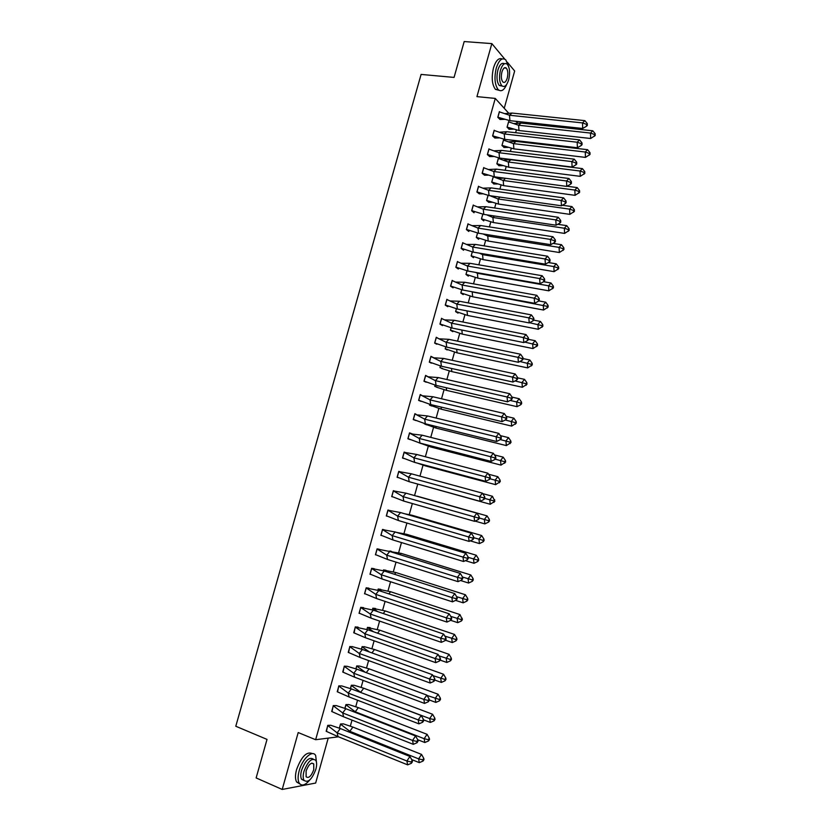 <?xml version="1.0" encoding="UTF-8"?>
<svg xmlns="http://www.w3.org/2000/svg" width="831" height="831" viewBox="0 0 831 831"><rect width="100%" height="100%" fill="white"/><g stroke="black" fill="none" stroke-linecap="round" stroke-linejoin="round"><path stroke-width="1.25" d="M504.23 108.29L514.659 71.009L507.336 62.211M504.739 59.094L491.838 43.607L476.942 96.625L495.266 98.422L508.707 113.213M338.466 736.806L315.645 739.715L298.204 732.547L282.208 789.45L256.135 777.93L267.021 739.403L235.786 726.252L421.099 74.426L454.058 77.418L464.197 41.55L491.838 43.607M282.208 789.45L315.655 783.051L328.214 738.115M516.394 129.958L515.625 132.711M513.496 140.356L513.194 141.436M511.294 148.282L510.4 151.471M508.271 159.136L508.094 159.749M506.172 166.647L505.165 170.272M501.051 185.033L499.919 189.104M495.92 203.46L494.663 207.979M490.778 221.929L489.397 226.894M485.626 240.419L484.12 245.841M480.463 258.96L478.833 264.829M475.29 277.523L473.525 283.849M470.107 296.127L468.217 302.91M464.913 314.772L462.898 322.002M459.72 333.449L457.569 341.146M454.505 352.157L452.23 360.311M449.28 370.906L446.881 379.528M444.045 389.687L441.521 398.776M438.81 408.509L436.15 418.055M433.553 427.363L430.759 437.386M428.297 446.257L425.368 456.749M423.021 465.194L419.967 476.153M417.733 484.151L414.565 495.536M412.342 503.534L409.278 514.534M406.91 523.021L403.97 533.564M401.466 542.56L398.662 552.636M396.023 562.13L393.343 571.749M390.56 581.742L388.004 590.893M385.085 601.395L382.665 610.079M379.601 621.079L377.305 629.296M374.106 640.805L371.945 648.554M368.6 660.572L366.575 667.854M363.085 680.381L361.184 687.185M357.548 700.232L355.793 706.558M352.012 720.124L350.381 725.962M516.082 121.336L517.765 123.185M315.645 739.715L495.266 98.422M508.624 121.606L507.055 127.226L509.299 129.293M509.652 127.995L509.434 128.805M499.389 111.603L497.79 117.327L500.117 119.477M500.491 118.127L500.262 118.968M503.524 139.878L501.955 145.508L504.22 147.502M504.552 146.287L504.324 147.118M494.185 130.207L492.586 135.941L494.933 138.019M495.286 136.762L495.037 137.624M498.413 158.181L496.845 163.821L499.13 165.743M499.441 164.611L499.202 165.473M488.971 148.853L487.361 154.597L489.739 156.592M490.072 155.418L489.823 156.311M493.282 176.577L491.723 182.166L494.03 184.015M494.32 182.976L494.081 183.848M483.746 167.53L482.136 173.284L484.535 175.206M484.837 174.115L484.587 175.029M488.036 195.347L486.592 200.551L488.929 202.328M489.189 201.372L488.94 202.265M478.511 186.237L476.901 192.013L479.331 193.841M479.601 192.854L479.342 193.779M482.79 214.159L481.45 218.979L483.746 220.901L484.047 219.799M473.265 204.997L471.655 210.773L474.034 212.767L474.356 211.625M477.534 233.012L476.298 237.427L478.614 239.276L478.895 238.268M468.019 223.778L466.399 229.564L468.809 231.485L469.1 230.436M472.257 251.897L471.135 255.927L473.483 257.683L473.743 256.769M462.753 242.6L461.132 248.396L463.563 250.235L463.833 249.279M466.98 270.823L465.962 274.448L468.341 276.131L468.57 275.31M457.476 261.464L455.845 267.27L458.317 269.015L458.556 268.164M461.693 289.78L460.79 293.011L463.189 294.61L463.386 293.883M452.189 280.359L450.558 286.176L453.051 287.838L453.259 287.09M456.385 308.779L455.596 311.604L458.016 313.131L458.203 312.487M446.891 299.295L445.26 305.122L447.784 306.701L447.961 306.037M451.077 327.809L450.402 330.239L452.843 331.683L452.999 331.133M441.593 318.263L439.952 324.111L442.497 325.596L442.653 325.035M445.759 346.88L445.187 348.906L447.784 349.82M437.947 338.207L436.275 337.272L434.634 343.12L437.335 344.065M440.42 365.983L439.973 367.614L442.57 368.528M433.533 357.662L430.946 356.312L429.305 362.181L432.006 363.137M435.08 385.127L434.738 386.353L437.335 387.288M438.238 377.575L509.735 393.738L507.076 396.969L511.19 398.205L511.335 399.815L507.512 401.809L507.076 396.969L435.423 380.65L425.638 375.622L424.101 381.128L436.057 385.387L435.423 380.65L438.238 377.575L428.162 376.807L425.607 375.394L423.966 381.273L426.667 382.239M429.731 404.313L429.502 405.133L432.099 406.068M421.919 395.463L420.257 394.517L418.616 400.407L421.317 401.383M424.361 423.54L426.843 424.901M416.321 414.461L414.908 413.672L413.256 419.572L415.947 420.559M418.99 442.798L421.296 443.629M410.514 433.429L412.228 433.875L409.538 432.868L407.886 438.778L410.234 439.63M416.778 454.484L487.88 473.192L485.138 476.714L489.282 477.887L489.438 479.435L485.636 481.336L485.138 476.714L413.89 457.829L416.778 454.484L404.188 452.313L402.64 457.871L414.576 462.368L413.89 457.829L404.105 452.293L406.878 453.02L404.157 452.095L402.495 458.026L404.084 458.535M398.745 471.447L401.518 472.195L398.766 471.364L397.104 477.306L398.329 477.659M396.096 491.588L393.364 490.674L391.702 496.626L392.72 496.886M390.715 510.847L387.952 510.026L386.29 515.989L387.163 516.176M396.854 532.453L394.361 531.767M385.314 530.147L382.53 529.409L380.868 535.382L381.637 535.528M391.557 551.42L388.742 551.182M379.912 549.488L377.097 548.834L375.425 554.817L376.131 554.921M386.249 570.44L383.527 569.889L383.299 570.679M374.501 568.861L371.654 568.29L369.982 574.283L370.626 574.366M380.941 589.491L378.188 589.013L377.845 590.218M369.068 588.275L366.201 587.787L364.529 593.801L365.121 593.853M375.612 608.572L372.839 608.188L372.381 609.798M363.635 607.731L360.737 607.326L359.054 613.351L359.615 613.382M370.283 627.696L367.479 627.395L366.907 629.41M358.182 627.218L355.263 626.906L354.099 632.952M364.934 646.861L362.108 646.632L361.423 649.073M352.728 646.757L349.778 646.528L348.584 652.564M359.584 666.057L356.728 665.922L355.928 668.768M347.254 666.317L344.283 666.182L343.058 672.217M354.224 685.295L351.336 685.243L350.422 688.504M341.77 685.928L338.778 685.876L337.531 691.911M348.843 704.563L345.935 704.595L344.907 708.272M336.285 705.571L333.252 705.602L331.985 711.648M343.463 723.874L340.523 723.988L339.38 728.091M330.78 725.266L327.726 725.38L326.438 731.425M391.723 496.554L392.461 496.761M386.425 515.812L398.361 520.497L397.623 516.113L387.994 510.234L386.457 515.833M509.912 120.672L509.496 115.249L499.41 111.863L497.904 117.223L509.912 120.672L582.708 128.473L582.5 122.905L509.496 115.249L512.031 113.068L505.134 113.598M497.821 117.213L500.023 119.477L504.386 119.342M584.868 120.63L587.288 123.57L586.499 124.338L582.5 122.905L584.868 120.63L512.031 113.068M586.499 124.338L586.561 126.187L582.708 128.473M586.561 126.187L587.351 125.429L587.288 123.57M513.402 129.169L508.967 129.272M514.171 123.549L521.058 123.061L518.596 125.242L508.551 121.845M590.664 138.497L595.214 135.505L595.162 133.698L592.783 130.789L590.488 133.064L590.664 138.497L518.98 130.529L507.17 127.122L509.206 129.293M592.783 130.789L521.058 123.061M595.162 133.698L594.394 134.456L590.488 133.064L518.596 125.242L518.98 130.529M508.634 121.856L507.087 127.112M594.394 134.456L594.456 136.263M508.582 66.376L505.767 59.853C502.132 57.214 498.964 59.957 496.273 68.08C494.092 77.719 494.736 84.897 498.185 89.613C501.249 92.096 504.116 90.299 506.796 84.222M502.153 58.959C498.725 57.578 495.837 60.538 493.5 67.851C491.329 77.47 491.973 84.648 495.442 89.364L499.057 90.319M502.184 86.05L499.296 85.489C496.803 82.092 496.346 76.919 497.904 69.991C499.701 64.475 501.862 62.398 504.396 63.758M508.676 79.807C510.255 72.889 509.787 67.706 507.284 64.278C504.677 62.367 502.402 64.351 500.459 70.209C498.891 77.148 499.348 82.321 501.82 85.728C504.469 87.66 506.754 85.686 508.676 79.807M501.945 71.933C500.927 76.41 501.228 79.745 502.828 81.937C504.521 83.183 505.996 81.905 507.242 78.124C508.25 73.658 507.949 70.323 506.349 68.111C504.656 66.885 503.191 68.163 501.945 71.933M316.611 763.596L315.666 755.524C312.57 749.417 302.349 758.661 299.191 770.732C297.737 776.206 297.747 780.34 299.212 783.114C301.715 786.427 305.257 785.357 309.818 779.914M312.466 753.644C306.836 751.099 301.528 756.418 296.563 769.599C295.109 775.074 295.119 779.198 296.594 781.971L299.794 783.913M304.188 780.621L301.57 779.249C300.51 777.245 300.51 774.274 301.549 770.337C305.299 760.51 309.184 756.761 313.194 759.067M315.842 769.34C316.891 765.382 316.881 762.401 315.811 760.396C311.885 757.508 307.937 761.165 303.969 771.365C302.92 775.313 302.931 778.294 303.98 780.299C307.979 783.166 311.937 779.509 315.842 769.34M306.109 771.002L306.12 776.756C308.685 778.605 311.241 776.258 313.765 769.693L313.744 763.938C311.21 762.079 308.665 764.427 306.109 771.002M504.697 139.338L504.282 133.968L494.206 130.467L492.7 135.837L504.697 139.338L577.41 147.741L577.181 142.226L504.282 133.968L506.827 131.724L499.711 132.191M492.617 135.827L494.84 138.019L498.932 137.915M579.571 139.878L581.98 142.859L581.191 143.638L577.181 142.226L579.571 139.878L506.827 131.724M581.191 143.638L581.264 145.477L577.41 147.741M581.264 145.477L582.053 144.698L581.98 142.859M499.483 158.046L499.047 152.727L488.992 149.102L487.485 154.483L499.483 158.046L572.102 167.052L571.853 161.588L499.047 152.727L501.612 150.411L494.279 150.816M487.402 154.473L489.646 156.592L493.458 156.519M574.263 159.168L576.672 162.18L575.873 162.99L571.853 161.588L574.263 159.168L501.612 150.411M575.873 162.99L575.945 164.808L572.102 167.052M575.945 164.808L576.745 163.998L576.672 162.18M494.258 176.785L493.801 171.508L483.767 167.779L482.26 173.17L494.258 176.785L566.773 186.404L566.524 180.981L493.801 171.508L496.387 169.14L488.825 169.482M482.167 173.16L484.452 175.196L487.974 175.154M568.955 178.499L571.344 181.542L570.544 182.373L566.524 180.981L568.955 178.499L496.387 169.14M570.544 182.373L570.617 184.181L566.773 186.404M570.617 184.181L571.427 183.35L571.344 181.542M489.012 195.565L488.545 190.341L478.531 186.487L477.025 191.888L489.012 195.565L561.444 205.787L561.174 200.427L488.545 190.341L491.152 187.899L483.372 188.17M476.932 191.878L479.238 193.841L482.479 193.831M563.615 197.871L566.015 200.946L565.194 201.798L561.174 200.427L563.615 197.871L491.152 187.899M565.194 201.798L565.288 203.585L561.444 205.787M565.288 203.585L566.098 202.733L566.015 200.946M483.767 214.388L483.278 209.204L473.296 205.236L471.779 210.648L483.767 214.388L556.095 225.211L555.814 219.893L483.278 209.204L485.906 206.701L477.898 206.888M471.686 210.638L473.691 212.476M558.276 217.286L560.665 220.381L559.845 221.254L555.814 219.893L558.276 217.286L485.906 206.701M559.845 221.254L559.938 223.03L556.095 225.211M559.938 223.03L560.759 222.157L560.665 220.381M508.063 147.409L503.877 147.471M508.852 141.81L515.958 141.384L513.485 143.618L503.451 140.107M585.471 157.402L590.031 154.41L589.968 152.613L587.59 149.684L585.273 152.021L585.471 157.402L513.87 148.863L502.069 145.394L504.126 147.502M587.59 149.684L515.958 141.384M589.968 152.613L589.2 153.403L585.273 152.021L513.485 143.618L513.87 148.863M503.544 140.117L501.986 145.383M589.2 153.403L589.262 155.189M502.703 165.681L498.777 165.701M503.534 160.092L510.847 159.729L508.354 162.035L498.351 158.409M580.277 176.349L584.827 173.357L584.764 171.581L582.396 168.62L580.059 171.02L580.277 176.349L508.759 167.228L496.959 163.707L499.047 165.743M582.396 168.62L510.847 159.729M584.764 171.581L583.985 172.381L580.059 171.02L508.354 162.035L508.759 167.228M498.434 158.42L496.876 163.697M583.985 172.381L584.058 174.157M497.333 183.983L493.666 183.973M498.195 178.416L504.074 178.094M493.23 176.754L503.212 180.483L505.549 178.291M575.062 195.337L579.623 192.345L579.55 190.579L577.192 187.588L574.834 190.05L575.062 195.337L503.638 185.635L491.838 182.062L493.946 184.015M577.192 187.588L567.043 186.248M579.55 190.579L578.771 191.4L574.834 190.05L503.212 180.483L503.638 185.635M493.313 176.764L491.755 182.051M578.771 191.4L578.843 193.166M491.952 202.307L488.545 202.276M492.856 196.77L495.962 196.552M489.937 195.701L498.07 198.962L500.002 197.113M569.837 214.356L574.408 211.365L574.325 209.62L571.967 206.597L569.599 209.121L569.837 214.356L498.507 204.073L486.706 200.437L488.836 202.317M571.967 206.597L562.39 205.247M574.325 209.62L573.535 210.461L569.599 209.121L498.07 198.962L498.507 204.073M488.119 195.368L486.623 200.427M573.535 210.461L573.619 212.206M487.496 215.146L488.399 215.073M486.654 214.814L492.908 217.483L494.455 215.987M564.602 233.418L569.173 230.426L569.09 228.691L566.742 225.637L564.342 228.234L564.602 233.418L493.365 222.542L481.565 218.854L483.403 220.62M566.742 225.637L557.715 224.297M569.09 228.691L568.3 229.564L564.342 228.234L492.908 217.483L493.365 222.542M482.873 214.18L481.481 218.844M568.3 229.564L568.383 231.288M478.5 233.231L478.002 228.099L468.04 224.017L466.523 229.449L478.5 233.231L550.745 244.678L550.444 239.411L478.002 228.099L480.65 225.544L472.413 225.648M466.43 229.429L468.435 231.184M552.927 236.731L555.316 239.858L554.485 240.761L550.444 239.411L552.927 236.731L480.65 225.544M554.485 240.761L554.578 242.517L550.745 244.678M554.578 242.517L555.409 241.613L555.316 239.858M483.091 233.958L487.745 236.035L488.908 234.882M559.356 252.52L563.937 249.518L563.844 247.804L561.507 244.719L559.086 247.378L559.356 252.52L488.202 241.052L476.423 237.313L478.251 238.985M561.507 244.719L553.03 243.39M563.844 247.804L563.044 248.698L559.086 247.378L487.745 236.035L488.202 241.052M477.617 233.033L476.34 237.302M563.044 248.698L563.138 250.411M473.234 252.125L472.714 247.046L462.774 242.839L461.257 248.282L473.234 252.125L545.375 264.175L545.053 258.971L472.714 247.046L475.384 244.418L466.918 244.428M461.163 248.261L463.168 249.934M547.567 256.218L549.945 259.386L549.114 260.3L545.053 258.971L547.567 256.218L475.384 244.418M549.114 260.3L549.218 262.035L545.375 264.175M549.218 262.035L550.049 261.121L549.945 259.386M479.383 253.154L482.562 254.629L483.372 253.819M554.111 271.654L558.681 268.652L558.598 266.959L556.251 263.843L553.82 266.564L554.111 271.654L483.04 259.594L471.26 255.803L473.088 257.392M556.251 263.843L548.335 262.523M558.598 266.959L557.788 267.862L553.82 266.564L482.562 254.629L483.04 259.594M472.34 251.918L471.177 255.782M557.788 267.862L557.881 269.566M467.957 271.051L467.427 266.013L457.497 261.703L455.98 267.146L467.957 271.051L540.005 283.724L539.662 278.562L467.427 266.013L470.107 263.323L461.413 263.24M455.887 267.125L457.881 268.714M542.196 275.747L544.565 278.936L543.723 279.881L539.662 278.562L542.196 275.747L470.107 263.323M543.723 279.881L543.838 281.605L540.005 283.724M543.838 281.605L544.679 280.66L544.565 278.936M475.571 272.391L477.378 273.254L477.835 272.786M548.844 290.829L553.425 287.827L553.332 286.144L550.995 282.997L548.543 285.791L548.844 290.829L477.877 278.177L466.087 274.323L467.915 275.83M550.995 282.997L543.63 281.709M553.332 286.144L552.511 287.079L548.543 285.791L477.378 273.254L477.877 278.177M467.064 270.844L466.004 274.313M552.511 287.079L552.615 288.752M462.659 290.009L462.119 285.033L452.22 280.598L450.693 286.051L462.659 290.009L534.613 303.305L534.26 298.194L462.119 285.033L464.82 282.27L455.897 282.093M450.599 286.03L452.583 287.526M536.816 295.306L539.184 298.537L538.332 299.503L534.26 298.194L536.816 295.306L464.82 282.27M538.332 299.503L538.446 301.206L534.613 303.305M538.446 301.206L539.288 300.24L539.184 298.537M471.696 291.681L472.299 291.795M543.567 310.036L548.159 307.034L548.055 305.372L545.718 302.193L543.245 305.05L543.567 310.036L472.694 296.792L460.914 292.886L462.722 294.299M545.718 302.193L538.706 300.905M548.055 305.372L547.234 306.327L472.185 291.92L472.694 296.792M461.776 289.801L460.831 292.865M547.234 306.327L547.338 307.989M457.362 309.018L456.801 304.073L446.922 299.524L445.395 304.987L457.362 309.018L529.222 322.927L528.848 317.868L456.801 304.073L459.522 301.258L450.371 300.967M445.302 304.977L447.265 306.379M531.425 314.918L533.782 318.18L532.92 319.166L528.848 317.868L531.425 314.918L459.522 301.258M532.92 319.166L533.045 320.849L529.222 322.927M533.045 320.849L533.897 319.862L533.782 318.18M538.28 329.284L542.872 326.282L542.768 324.641L540.441 321.431L537.948 324.35L538.28 329.284L467.5 315.437L455.72 311.48L457.507 312.809M540.441 321.431L533.668 320.132M542.768 324.641L541.937 325.607L529.576 322.729M467.5 315.437L467.001 310.877M456.468 308.8L455.637 311.459M541.937 325.607L542.051 327.258M452.054 328.048L451.472 323.166L441.614 318.491L440.087 323.965L452.054 328.048L523.81 342.58L523.426 337.583L451.472 323.166L454.214 320.278L444.834 319.883M439.994 323.955L441.915 325.264M526.013 334.561L528.371 337.853L527.508 338.861L523.426 337.583L526.013 334.561L454.214 320.278M527.508 338.861L527.633 340.533L523.81 342.58M527.633 340.533L528.495 339.515L528.371 337.853M532.993 348.573L537.584 345.571L537.47 343.941L535.154 340.7L532.64 343.691L532.993 348.573L462.296 334.124L450.527 330.104L452.282 331.351M535.154 340.7L528.485 339.36M537.47 343.941L536.639 344.938L524.735 342.092M462.296 334.124L461.828 330.032M451.16 327.83L450.444 330.094M536.639 344.938L536.753 346.569M446.725 347.129L446.133 342.289L436.306 337.5L434.769 342.985L446.725 347.129L518.388 362.285L517.983 357.34L446.133 342.289L448.896 339.339L439.287 338.819M434.675 342.964L436.555 344.179M520.601 354.245L522.948 357.569L522.076 358.608L517.983 357.34L520.601 354.245L448.896 339.339M522.076 358.608L522.211 360.249L518.388 362.285M522.211 360.249L523.073 359.221L522.948 357.569M527.685 367.904L532.287 364.892L532.162 363.282L529.846 360.01L527.311 363.064L527.685 367.904L457.081 352.853L445.312 348.771L447.016 349.913M529.846 360.01L523.031 358.587M532.162 363.282L531.321 364.3L519.874 361.495M457.081 352.853L456.655 349.228M445.842 346.901L445.229 348.76M531.321 364.3L531.445 365.91M441.396 366.232L440.783 361.454L430.977 356.541L429.44 362.036L441.396 366.232L512.956 382.031L512.54 377.129L440.783 361.454L443.577 358.431L433.73 357.797M429.347 362.015L431.154 363.126M515.178 373.971L517.516 377.326L516.643 378.385L512.54 377.129L515.178 373.971L443.577 358.431M516.643 378.385L516.778 380.016L512.956 382.031M516.778 380.016L517.651 378.957L517.516 377.326M522.367 387.267L526.968 384.254L526.844 382.655L524.538 379.362L521.982 382.478L522.367 387.267L451.856 371.613L441.728 368.517M524.538 379.362L517.557 377.835M526.844 382.655L526.002 383.704L515.012 380.941M451.856 371.613L451.482 368.465M440.503 366.004L440.015 367.458M526.002 383.704L526.127 385.293M424.007 381.107L425.701 382.094M507.512 401.809L436.057 385.387M511.335 399.815L512.218 398.735L512.073 397.125L511.19 398.205M509.735 393.738L512.073 397.125L519.209 398.745L516.643 401.934L510.13 400.449M517.038 406.671L520.788 404.718L521.65 403.658L521.515 402.079L520.663 403.139L516.643 401.934L517.038 406.671L446.631 390.404L436.389 387.142M446.631 390.404L446.289 387.745M435.164 385.158L434.779 386.197M521.515 402.079L519.209 398.745M520.663 403.139L520.788 404.718M430.697 404.572L430.053 399.888L420.289 394.735L418.751 400.262L430.697 404.572L502.059 421.629L501.612 416.84L430.053 399.888L432.889 396.74L422.771 395.836M421.172 401.321L420.185 401.082M504.292 413.537L506.619 416.965L505.726 418.066L501.612 416.84L504.292 413.537L432.889 396.74M505.726 418.066L505.882 419.665L502.059 421.629M505.882 419.665L506.765 418.554L506.619 416.965M431.954 406.016L430.988 405.777M511.699 426.106L516.311 423.093L516.176 421.535L513.88 418.17L511.283 421.421L511.699 426.106L441.386 409.236L429.544 404.967M513.88 418.17L506.214 416.362M516.176 421.535L515.313 422.626L505.248 419.987M441.386 409.236L441.105 407.055M429.814 404.333L429.627 404.988M515.313 422.626L515.449 424.184M425.337 423.8L424.683 419.167L414.939 413.89L413.391 419.426L425.337 423.8L496.595 441.49L496.128 436.753L424.683 419.167L427.529 415.957L417.442 414.908M415.251 420.257L414.534 420.081M498.829 433.387L501.155 436.836L500.262 437.968L496.128 436.753L498.829 433.387L427.529 415.957M500.262 437.968L500.407 439.547L496.595 441.49M500.407 439.547L501.301 438.415L501.155 436.836M426.168 424.599L425.451 424.423M506.349 445.593L510.972 442.57L510.826 441.032L508.541 437.636L505.923 440.96L506.349 445.593L436.13 428.1L424.298 423.779M508.541 437.636L500.335 435.621M510.826 441.032L509.964 442.144L500.345 439.578M436.13 428.1L435.901 426.428M509.964 442.144L510.099 443.681M419.956 443.058L419.291 438.477L409.569 433.086L408.021 438.623L419.956 443.058L491.121 461.392L490.643 456.707L419.291 438.477L422.158 435.195L412.093 434.021M409.319 439.225L408.613 439.048M493.354 453.269L495.681 456.759L494.777 457.912L490.643 456.707L493.354 453.269L422.158 435.195M494.777 457.912L494.933 459.47L491.121 461.392M494.933 459.47L495.837 458.317L495.681 456.759M420.372 443.224L419.655 443.037M501 465.111L505.612 462.088L505.466 460.561L503.181 457.143L500.542 460.53L501 465.111L430.874 447.005L420.102 443.1M503.181 457.143L494.455 454.921M505.466 460.561L504.594 461.693L495.183 459.159M430.874 447.005L430.707 445.832M504.594 461.693L504.739 463.22M485.636 481.336L414.576 462.368M403.388 458.224L402.505 457.985M489.438 479.435L490.352 478.261L490.186 476.714L489.282 477.887M487.88 473.192L490.186 476.714M495.629 484.66L500.252 481.648L500.096 480.141L497.821 476.682L495.162 480.141L495.629 484.66L425.597 465.952L417.411 463.116M497.821 476.682L488.566 474.241M500.096 480.141L499.213 481.294L489.968 478.76M425.597 465.952L425.503 465.277M499.213 481.294L499.369 482.801M409.184 481.7L408.478 477.223L398.797 471.582L397.249 477.15L409.184 481.7L480.141 501.322L479.622 496.751L408.478 477.223L411.387 473.805L398.714 471.561M482.385 493.157L484.691 496.72L483.777 497.914L479.622 496.751L482.385 493.157L411.387 473.805M483.777 497.914L483.943 499.441L480.141 501.322M483.943 499.441L484.857 498.236L484.691 496.72M490.248 504.261L494.871 501.249L492.44 496.263L489.76 499.784L490.248 504.261L416.289 483.673M492.44 496.263L482.666 493.593M494.715 499.753L493.832 500.927L484.733 498.403M493.832 500.927L493.988 502.423M403.773 501.083L403.056 496.647L393.406 490.882L391.848 496.46L403.773 501.083L474.636 521.338L474.096 516.82L403.056 496.647L405.985 493.167L393.312 490.861M396.003 491.578L393.323 490.82M476.88 513.163L479.186 516.757L478.261 517.973L474.096 516.82L476.88 513.163L405.985 493.167M478.261 517.973L478.427 519.489L474.636 521.338M478.427 519.489L479.352 518.264L479.186 516.757M413.828 495.38L417.079 496.304M475.103 521.11L484.857 523.894L484.359 519.479L487.049 515.885L417.183 496.18M484.857 523.894L488.586 522.076L489.49 520.881L489.324 519.406L488.431 520.611L479.331 518.045M489.324 519.406L487.049 515.885M488.431 520.611L488.586 522.076M400.563 512.571L471.364 533.211L468.559 536.94L472.725 538.083L472.912 539.568L469.11 541.407L468.559 536.94L397.623 516.113L400.563 512.571L387.9 510.203M469.11 541.407L398.361 520.497M390.622 510.847L387.942 510.057M472.912 539.568L473.836 538.322L473.66 536.836L472.725 538.083M471.364 533.211L473.66 536.836M404.583 513.745L411.885 515.22L411.449 515.739M470.242 540.856L479.456 543.578L478.936 539.205L481.658 535.538L411.885 515.22M479.456 543.578L483.185 541.781L484.089 540.555L483.922 539.101L483.019 540.316L473.763 537.688M483.922 539.101L481.658 535.538M483.019 540.316L483.185 541.781M392.928 539.953L392.17 535.621L382.572 529.617L381.003 535.206L392.928 539.953L463.584 561.507L463.012 557.102L392.17 535.621L395.14 532.006L382.489 529.586M385.231 530.136L383.309 529.565M465.838 553.301L468.123 556.957L467.188 558.235L463.012 557.102L465.838 553.301L395.14 532.006M467.188 558.235L467.375 559.699L463.584 561.507M467.375 559.699L468.31 558.432L468.123 556.957M396.21 532.328L406.577 534.291L405.819 535.226M396.761 532.442L394.87 531.871M465.381 560.655L474.034 563.293L473.514 558.972L476.246 555.243L406.577 534.291M474.034 563.293L477.773 561.517L478.677 560.271L478.511 558.827L477.596 560.073L468.175 557.362M478.511 558.827L476.246 555.243M477.596 560.073L477.773 561.517M387.485 559.44L386.716 555.17L377.139 549.031L375.57 554.641L387.485 559.44L458.037 581.658L457.455 577.306L386.716 555.17L389.708 551.483L377.056 549.011M379.819 549.478L378.479 549.062M460.301 573.432L462.587 577.119L461.641 578.418L457.455 577.306L460.301 573.432L389.708 551.483M461.641 578.418L461.828 579.872L458.037 581.658M461.828 579.872L462.774 578.573L462.587 577.119M389.749 551.504L401.248 553.404L400.178 554.744M391.474 551.42L390.144 551.005M460.499 580.495L468.611 583.04L468.071 578.781L470.824 574.979L401.248 553.404M468.611 583.04L472.34 581.295L473.255 580.017L473.078 578.594L472.164 579.872L462.545 577.057M473.078 578.594L470.824 574.979M472.164 579.872L472.34 581.295M382.042 578.978L381.252 574.751L371.696 568.487L370.127 574.107L382.042 578.978L452.48 601.852L451.877 597.551L381.252 574.751L384.265 571.001L371.613 568.466M374.407 568.851L373.368 568.518M454.754 593.604L457.029 597.333L456.074 598.652L451.877 597.551L454.754 593.604L384.265 571.001M456.074 598.652L456.271 600.075L452.48 601.852M456.271 600.075L457.227 598.767L457.029 597.333M385.875 571.52L383.558 570.076L395.92 572.549L394.538 574.294M386.166 570.43L385.148 570.097M455.606 600.387L463.179 602.839L462.618 598.632L465.402 594.757L395.92 572.549M383.382 570.7L383.475 570.056M463.179 602.839L466.908 601.104L467.832 599.816L467.645 598.413L466.721 599.702L456.645 596.71M467.645 598.413L465.402 594.757M466.721 599.702L466.908 601.104M376.578 598.549L375.778 594.373L366.242 587.984L364.674 593.625L376.578 598.549L446.922 622.076L446.299 617.838L375.778 594.373L378.811 590.561L366.159 587.964M368.974 588.265L368.143 587.984M449.187 613.818L451.462 617.578L450.506 618.918L446.299 617.838L449.187 613.818L378.811 590.561M450.506 618.918L450.703 620.331L446.922 622.076M457.736 622.668L461.454 620.965L462.389 619.646L459.959 614.576L457.154 618.513L457.736 622.668L450.703 620.331L451.659 618.991L451.462 617.578M381.865 591.568L378.219 589.21L390.58 591.734L388.887 593.885M380.858 589.48L380.027 589.2M459.959 614.576L390.58 591.734M377.928 590.249L378.136 589.179M462.202 618.264L461.267 619.573L450.745 616.394M461.267 619.573L461.454 620.965M371.114 618.16L370.294 614.036L360.779 607.523L359.2 613.164L371.114 618.16L441.344 642.353L440.7 638.166L370.294 614.036L373.348 610.151L360.696 607.492M363.542 607.721L362.835 607.482M443.619 634.074L445.883 637.865L444.917 639.236L440.7 638.166L443.619 634.074L373.348 610.151M444.917 639.236L445.125 640.628L441.344 642.353M445.125 640.628L446.091 639.257L445.883 637.865M377.773 611.658L372.87 608.375L385.231 610.951L383.236 613.517M375.529 608.562L374.833 608.323M445.426 640.202L452.282 642.55L451.68 638.447L454.505 634.437L385.231 610.951M372.465 609.829L372.787 608.344M452.282 642.55L456.001 640.857L456.936 639.517L456.738 638.156L455.804 639.496L444.834 636.11M456.738 638.156L454.505 634.437M455.804 639.496L456.001 640.857M365.63 637.803L364.788 633.731L355.304 627.104L353.726 632.755L365.63 637.803L435.756 662.66L435.101 658.536L364.788 633.731L367.863 629.784L355.221 627.073M358.099 627.208L357.486 627M438.03 654.371L440.295 658.194L439.319 659.585L435.101 658.536L438.03 654.371L367.863 629.784M439.319 659.585L439.537 660.967L435.756 662.66M439.537 660.967L440.503 659.575L440.295 658.194M373.638 631.809L367.51 627.582L379.871 630.22L377.586 633.191M370.2 627.685L369.598 627.478M440.129 660.105L446.808 662.463L446.195 658.412L449.041 654.329L379.871 630.22M366.99 629.441L367.427 627.55M446.808 662.463L450.527 660.79L451.472 659.43L451.275 658.079L450.329 659.45L438.913 655.856M451.275 658.079L449.041 654.329M450.329 659.45L450.527 660.79M360.135 657.487L359.283 653.478L349.82 646.715L348.241 652.377L360.135 657.487L430.157 683.02L429.482 678.948L359.283 653.478L362.378 649.458L352.635 646.736L349.737 646.684M352.635 646.736L352.095 646.549M432.442 674.71L434.696 678.563L433.709 679.987L429.482 678.948L432.442 674.71L362.378 649.458M433.709 679.987L433.927 681.337L430.157 683.02M433.927 681.337L434.914 679.924L434.696 678.563M369.473 652.013L362.139 646.819L364.851 646.85L374.49 649.51L371.924 652.896M364.851 646.85L364.321 646.653M434.821 680.059L441.334 682.417L440.7 678.418L443.567 674.273L374.49 649.51M361.506 649.104L362.056 646.788M441.334 682.417L445.052 680.776L445.998 679.384L445.79 678.054L444.845 679.436L432.982 675.634M445.79 678.054L443.567 674.273M444.845 679.436L445.052 680.776M354.629 677.213L353.757 673.255L344.325 666.369L342.736 672.04L354.629 677.213L424.537 703.41L423.852 699.401L353.757 673.255L356.873 669.163L347.161 666.306L344.242 666.337M426.833 695.09L429.076 698.985L428.09 700.419L423.852 699.401L426.833 695.09L356.873 669.163M428.09 700.419L428.318 701.759L424.537 703.41M428.318 701.759L429.305 700.315L429.076 698.985M365.308 672.289L356.769 666.098L359.501 666.047L369.109 668.851L366.253 672.643M429.243 699.951L435.839 702.413L435.195 698.476L438.082 694.249L369.109 668.851M356.011 668.799L356.686 666.067M435.839 702.413L439.557 700.793L440.513 699.38L440.305 698.061L439.35 699.473L427.041 695.454M440.305 698.061L438.082 694.249M439.35 699.473L439.557 700.793M349.113 696.98L348.231 693.075L338.819 686.063L337.23 691.745L349.113 696.98L418.917 723.853L418.211 719.895L348.231 693.075L351.368 688.92L341.686 685.907L338.726 686.022M421.213 715.512L423.457 719.438L422.46 720.903L418.211 719.895L421.213 715.512L351.368 688.92M422.46 720.903L422.688 722.222L418.917 723.853M422.688 722.222L423.685 720.757L423.457 719.438M350.505 688.535L351.378 685.419L354.131 685.274L363.718 688.224L360.685 692.296L351.295 685.388M423.53 719.843L430.344 722.44L429.679 718.566L432.587 714.265L363.718 688.224M430.344 722.44L434.052 720.851L435.018 719.407L434.8 718.119L433.834 719.553L429.679 718.566L360.716 692.472M434.8 718.119L432.587 714.265M433.834 719.553L434.052 720.851M343.587 716.789L342.684 712.936L333.293 705.789L331.704 711.492L343.587 716.789L413.287 744.337L412.56 740.431L342.684 712.936L345.841 708.708L336.191 705.561L333.21 705.758M415.583 735.975L417.816 739.933L416.819 741.429L412.56 740.431L415.583 735.975L345.841 708.708M416.819 741.429L417.048 742.727L413.287 744.337M417.048 742.727L418.055 741.231L417.816 739.933M344.99 708.313L345.976 704.771L348.76 704.553L358.317 707.628L355.252 711.772L345.893 704.74M417.702 739.725L424.828 742.519L424.153 738.697L427.082 734.324L358.317 707.628M424.828 742.519L428.536 740.94L429.513 739.486L429.284 738.208L428.318 739.673L424.153 738.697L355.252 711.772L355.408 712.447M429.284 738.208L427.082 734.324M428.318 739.673L428.536 740.94M338.051 736.64L337.126 732.838L327.767 725.556L326.168 731.27L338.051 736.64L407.637 764.852L406.899 761.009L337.126 732.838L340.315 728.538L330.686 725.245L327.684 725.525M409.943 756.48L412.176 760.479L411.158 761.996L406.899 761.009L409.943 756.48L340.315 728.538M411.158 761.996L411.407 763.274L407.637 764.852M411.407 763.274L412.415 761.757L412.176 760.479M339.453 728.122L340.565 724.165L343.369 723.863L352.905 727.083L349.82 731.29L340.481 724.133M411.657 759.565L419.302 762.64L418.616 758.869L421.556 754.423L352.905 727.083M419.302 762.64L423.01 761.082L423.987 759.596L423.758 758.339L422.782 759.825L418.616 758.869L349.82 731.29L350.09 732.464M423.758 758.339L421.556 754.423M422.782 759.825L423.01 761.082M501.612 119.456L498.953 118.334M508.167 128.192L510.733 129.283M504.22 67.934L506.349 68.111M499.296 85.489L501.82 85.728M498.185 89.613L495.442 89.364M311.812 763.118L313.744 763.938M301.57 779.249L303.98 780.299M299.212 783.114L296.594 781.971M496.107 138.008L493.978 137.136M490.591 156.592L488.992 155.958M485.065 175.206L484.016 174.801M503.295 146.651L505.352 147.492M498.413 165.13L499.95 165.743M493.531 183.62L494.538 184.015"/></g></svg>
